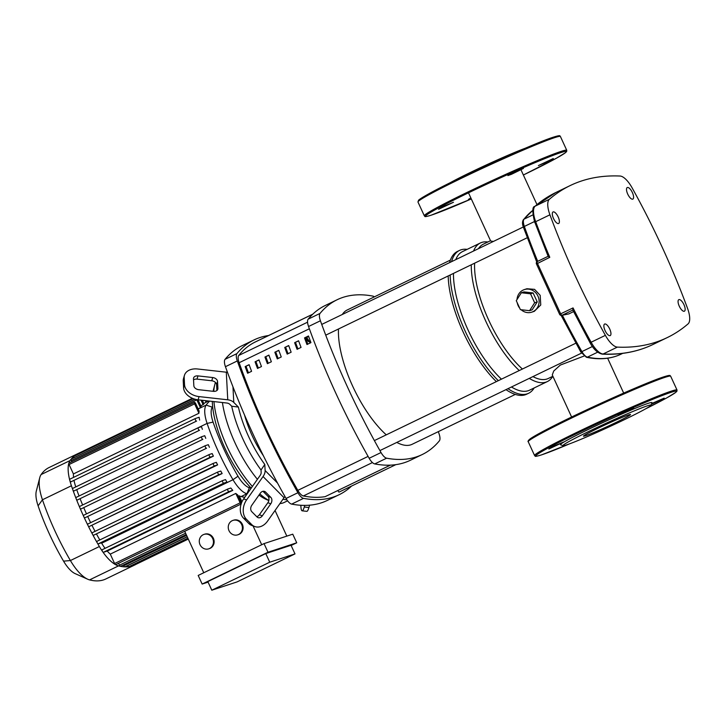 <?xml version="1.0" encoding="UTF-8"?>
<svg xmlns="http://www.w3.org/2000/svg" width="726" height="726" viewBox="0 0 726 726"><rect width="100%" height="100%" fill="white"/><g stroke="black" fill="none" stroke-linecap="round" stroke-linejoin="round"><path stroke-width="1.09" d="M251.577 371.322L247.611 373.237A308.822 117.185 -115.8 0 1 245.161 366.594L249.118 364.688A308.822 117.185 64.2 0 0 251.577 371.322M249.154 364.797L245.161 366.594M246.041 366.303A306.445 116.278 64.2 0 0 248.446 372.828M261.469 366.539L257.512 368.454A308.822 117.185 -115.8 0 1 255.053 361.811L259.01 359.905A308.822 117.185 64.2 0 0 261.469 366.539M259.055 360.014L255.053 361.811M255.933 361.521A306.445 116.278 64.2 0 0 258.347 368.046M271.361 361.757L267.404 363.672A308.822 117.185 -115.8 0 1 264.945 357.029L268.901 355.114A308.822 117.185 64.2 0 0 271.361 361.757M268.947 355.232L264.945 357.029M265.825 356.738A306.445 116.278 64.2 0 0 268.239 363.263M281.252 356.974L277.296 358.889A308.822 117.185 -115.8 0 1 274.836 352.246L278.793 350.331A308.822 117.185 64.2 0 0 281.252 356.974M278.838 350.449L274.836 352.246M275.726 351.956A306.445 116.278 64.2 0 0 278.131 358.481M291.144 352.192L287.187 354.106A308.822 117.185 -115.8 0 1 284.737 347.464L288.694 345.549A308.822 117.185 64.2 0 0 291.144 352.192M288.73 345.667L284.737 347.464M285.617 347.173A306.445 116.278 64.2 0 0 288.022 353.698M301.045 347.409L297.088 349.324A308.822 117.185 -115.8 0 1 294.629 342.681L298.586 340.766A308.822 117.185 64.2 0 0 301.045 347.409M298.631 340.884L294.629 342.681M295.509 342.391A306.445 116.278 64.2 0 0 297.923 348.916M310.937 342.627L306.98 344.532A308.822 117.185 -115.8 0 1 304.521 337.899L308.477 335.984A308.822 117.185 64.2 0 0 310.937 342.627M308.523 336.102L304.521 337.899M305.401 337.608A306.445 116.278 64.2 0 0 307.815 344.133M312.752 314.213L254.236 342.5A308.822 117.185 64.2 0 0 238.736 355.459A9.502 3.603 64.2 0 0 239.126 362.737A308.822 117.185 64.2 0 0 297.823 490.368A9.502 3.603 64.2 0 0 303.359 495.958A308.822 117.185 64.2 0 0 325.139 496.657L390.307 465.148M684.291 311.245A6.416 2.432 -115.8 0 1 679.345 306.345A6.416 2.432 -115.8 0 1 678.819 299.656A6.416 2.432 -115.8 0 1 678.937 299.611A6.416 2.432 -115.8 0 1 683.874 304.512A6.416 2.432 -115.8 0 1 684.4 311.2A6.416 2.432 -115.8 0 1 684.291 311.245M632.727 199.151A6.416 2.432 -115.8 0 1 627.79 194.241A6.416 2.432 -115.8 0 1 627.255 187.553A6.416 2.432 -115.8 0 1 627.373 187.508A6.416 2.432 -115.8 0 1 632.31 192.417A6.416 2.432 -115.8 0 1 632.845 199.096A6.416 2.432 -115.8 0 1 632.727 199.151M610.085 335.639A6.416 2.432 -115.8 0 1 605.148 330.738A6.416 2.432 -115.8 0 1 604.613 324.05A6.416 2.432 -115.8 0 1 604.731 324.005A6.416 2.432 -115.8 0 1 609.668 328.905A6.416 2.432 -115.8 0 1 610.203 335.594A6.416 2.432 -115.8 0 1 610.085 335.639M558.521 223.535A6.416 2.432 -115.8 0 1 553.584 218.635A6.416 2.432 -115.8 0 1 553.058 211.947A6.416 2.432 -115.8 0 1 553.167 211.901A6.416 2.432 -115.8 0 1 558.112 216.802A6.416 2.432 -115.8 0 1 558.639 223.49A6.416 2.432 -115.8 0 1 558.521 223.535M573.05 307.915L572.76 309.966L589.984 342.599L591.127 342.236A336.002 127.504 -115.8 0 1 573.05 307.915L559.637 314.313A1.897 1.86 -101.2 0 0 561.688 315.374L561.688 315.374A1.897 1.86 -101.2 0 0 562.115 315.238A1.897 0.717 -115.8 0 1 560.699 313.886L537.431 263.293A1.897 0.717 -115.8 0 1 537.358 261.496A1.897 0.717 -115.8 0 1 537.394 261.487A1.897 1.897 0 0 0 536.45 263.974L549.782 257.322L548.166 256.278M537.322 261.523A1.897 1.86 -101.2 0 0 536.46 263.919M536.496 264.01L559.61 314.34A1.897 1.897 0 0 0 561.688 315.374L568.812 313.913L562.115 315.238L572.814 310.066M534.935 222.573L548.139 256.287M617.372 347.11A19.003 7.215 -115.8 0 1 605.375 335.348A336.002 127.504 -115.8 0 1 549.927 214.805A19.003 7.215 -115.8 0 1 549.382 199.278A644.053 244.39 -115.8 0 1 570.155 185.584A644.053 244.39 -115.8 0 1 620.086 176.037A19.003 7.215 -115.8 0 1 632.083 187.798A336.002 127.504 -115.8 0 1 687.531 308.341A19.003 7.215 -115.8 0 1 688.085 323.869A644.053 244.39 -115.8 0 1 667.303 337.563A644.053 244.39 -115.8 0 1 617.372 347.11L603.125 353.998A19.003 7.215 -115.8 0 1 591.127 342.236L605.375 335.348M573.585 311.608L568.812 313.913M496.357 381.622A79.343 30.111 -115.8 0 1 463.27 332.272A79.343 30.111 -115.8 0 1 448.196 275.953M449.585 262.621A79.343 30.111 -115.8 0 1 457.552 251.368L459.531 250.406A79.343 30.111 -115.8 0 1 467.154 249.363M498.335 380.669A79.343 30.111 -115.8 0 1 465.248 331.31A79.343 30.111 -115.8 0 1 450.174 275M451.563 261.659A79.343 30.111 -115.8 0 1 459.531 250.406M501.448 379.163A76.965 29.203 -115.8 0 1 468.088 330.076A76.965 29.203 -115.8 0 1 453.469 273.412M455.756 259.636A76.965 29.203 -115.8 0 1 462.544 251.586L480.358 242.983A76.965 29.203 -115.8 0 1 487.872 241.985M519.262 370.55A76.965 29.203 -115.8 0 1 485.903 321.464A76.965 29.203 -115.8 0 1 471.274 264.799M473.57 251.024A76.965 29.203 -115.8 0 1 480.358 242.983M522.411 369.026A74.587 28.305 -115.8 0 1 488.743 320.22A74.587 28.305 -115.8 0 1 474.632 263.175M478.47 248.655A74.587 28.305 -115.8 0 1 483.371 244.163L490.522 240.705M517.012 299.539A11.879 10.972 71.8 0 1 524.344 289.592L526.931 288.739L534.563 289.356L540.189 295.355L540.761 304.974L534.345 311.309L531.759 312.153A11.879 10.972 71.8 0 1 521.15 309.73M493.408 241.431L490.667 241.014L468.497 192.826M524.344 289.592A11.879 10.972 71.8 0 1 537.948 296.09A11.879 10.972 71.8 0 1 531.759 312.153M519.762 308.269A11.879 10.972 71.8 0 1 518.155 305.655A11.879 10.972 71.8 0 1 517.221 302.724M521.341 292.76L530.524 293.803L534.645 302.76L529.59 310.683L520.397 309.648L516.277 300.682L521.341 292.76L523.927 291.906L533.111 292.95L530.524 293.803M533.111 292.95L537.24 301.907L534.645 302.76M537.24 301.907L532.176 309.83L529.59 310.683M571.616 417.023L552.268 374.952L553.738 371.013L560.336 365.06L584.049 356.039M552.867 376.259L548.302 378.473A74.587 28.305 -115.8 0 1 532.929 376.603M552.804 376.295A76.965 29.203 -115.8 0 1 547.359 381.567A76.965 29.203 -115.8 0 1 529.281 378.373M547.359 381.567L529.544 390.18A76.965 29.203 -115.8 0 1 511.467 386.985M534.154 387.956A79.343 30.111 -115.8 0 1 528.601 393.274A79.343 30.111 -115.8 0 1 507.964 388.673M528.601 393.274L526.622 394.227A79.343 30.111 -115.8 0 1 505.977 389.635M396.786 442.424A74.587 28.305 64.2 0 0 410.834 444.829A74.587 28.305 64.2 0 0 412.159 444.285L515.315 394.418M450.383 260.108L347.228 309.975A74.587 28.305 64.2 0 0 342.327 314.467M338.498 328.987A74.587 28.305 64.2 0 0 386.277 434.838M309.984 342.236A5.699 2.16 -115.8 0 1 309.966 342.227A5.699 2.16 -115.8 0 1 306.426 337.844A5.699 2.16 -115.8 0 1 306.163 337.236M305.71 337.463A4.755 1.806 64.2 0 0 305.982 338.107A4.755 1.806 64.2 0 0 308.931 341.764L309.966 342.227M306.399 337.127L310.447 342.863M308.677 336.519L306.499 337.572M395.833 464.649L338.96 492.146L337.781 490.576M390.388 465.148L325.139 496.657M312.824 314.14L254.218 342.472M244.535 415.009A57.009 21.635 64.2 0 0 263.366 455.692M337.154 299.729L325.284 305.474A328.116 124.509 64.2 0 0 308.16 319.159A9.502 3.603 64.2 0 0 308.55 326.509A328.116 124.509 64.2 0 0 369.153 458.278A9.502 3.603 64.2 0 0 374.752 463.923A328.116 124.509 64.2 0 0 410.362 460.275L422.242 454.53A328.116 124.509 -115.8 0 1 386.622 458.188A9.502 3.603 -115.8 0 1 381.032 452.543A328.116 124.509 -115.8 0 1 320.42 320.774A9.502 3.603 -115.8 0 1 320.03 313.414A328.116 124.509 -115.8 0 1 337.154 299.729A328.116 124.509 -115.8 0 1 372.774 296.081A9.502 3.603 -115.8 0 1 374.38 296.852M438.304 431.652A328.116 124.509 -115.8 0 1 438.967 433.495A9.502 3.603 -115.8 0 1 439.357 440.854A328.116 124.509 -115.8 0 1 422.242 454.53M351.584 486.039A328.116 124.509 -115.8 0 1 339.133 494.715A328.116 124.509 -115.8 0 1 303.513 498.363A9.502 3.603 -115.8 0 1 297.923 492.718A328.116 124.509 -115.8 0 1 237.311 360.949A9.502 3.603 -115.8 0 1 236.93 353.598A328.116 124.509 -115.8 0 1 254.046 339.913A328.116 124.509 -115.8 0 1 268.575 335.53M339.133 494.715L327.263 500.45A328.116 124.509 -115.8 0 1 291.643 504.107L303.513 498.363M297.923 492.718L286.053 498.453A9.502 3.603 64.2 0 0 291.643 504.107M286.053 498.453A328.116 124.509 -115.8 0 1 225.441 366.694L237.311 360.949M236.93 353.598L225.051 359.334A9.502 3.603 64.2 0 0 225.441 366.694M225.051 359.334A328.116 124.509 -115.8 0 1 242.175 345.649L254.046 339.913M231.703 406.224L229.824 404.337A4.755 3.258 177 0 0 226.811 403.021L198.098 399.817L199.042 396.596L227.755 399.799A9.502 6.525 -3 0 1 233.781 402.422L238.391 407.068L231.703 406.224A71.266 27.043 64.2 0 0 261.024 469.985L264.799 464.486L265.117 470.539A9.502 5.89 135.3 0 1 263.057 476.537L246.577 499.942L243.655 498.862L260.126 475.457A4.755 2.949 -44.7 0 0 261.16 472.454L261.024 469.985M222.419 402.531A71.266 27.043 64.2 0 0 257.412 479.305A71.266 27.043 -115.8 0 1 222.419 402.531M282.995 499.198A71.266 27.043 64.2 0 0 286.843 499.76A71.266 27.043 -115.8 0 1 282.995 499.198M265.58 492.065L270.825 497.364A4.755 3.585 -69.6 0 1 270.78 503.799L262.313 515.832A4.755 3.585 -69.6 0 1 258.039 517.638A4.755 3.585 -69.6 0 1 257.022 516.976L251.777 511.676A4.755 3.585 -69.6 0 1 251.822 505.242L260.289 493.208A4.755 3.585 -69.6 0 1 264.563 491.402A4.755 3.585 -69.6 0 1 265.58 492.065L263.366 491.248M256.705 516.658A4.755 3.585 110.4 0 0 259.391 514.743L267.858 502.719A4.755 3.585 110.4 0 0 267.903 496.275L262.975 491.302M217.546 381.513L217.909 388.41A4.755 3.358 -163.7 0 1 217.809 389.227A4.755 3.358 -163.7 0 1 213.435 391.341L198.679 389.69A4.755 3.358 -163.7 0 1 193.842 385.724L193.479 378.827A4.755 3.358 -163.7 0 1 193.57 378.01A4.755 3.358 -163.7 0 1 197.953 375.896L212.709 377.538A4.755 3.358 -163.7 0 1 217.546 381.513L216.602 384.735A4.755 3.358 16.3 0 0 211.765 380.769L197.009 379.117A4.755 3.358 16.3 0 0 193.543 379.925M216.902 390.534L216.602 384.735M243.655 498.862A14.257 10.745 110.4 0 0 243.509 518.173L248.755 523.473A14.257 10.745 110.4 0 0 251.804 525.461L254.735 526.541A14.257 10.745 -69.6 0 0 267.558 521.123L284.038 497.718A9.502 5.89 -44.7 0 0 284.873 496.375M243.509 518.173L246.441 519.262A14.257 10.745 -69.6 0 1 246.577 499.942M246.441 519.262L251.686 524.562L248.755 523.473M254.735 526.541A14.257 10.745 -69.6 0 1 251.686 524.562M227.51 372.393A9.502 6.525 177 0 0 226.303 372.202L197.59 368.99A14.257 10.073 -163.7 0 0 184.449 375.342L183.506 378.564A14.257 10.073 16.3 0 0 183.233 381.014L183.596 387.911A14.257 10.073 16.3 0 0 198.098 399.817M183.233 381.014L184.177 377.783A14.257 10.073 -163.7 0 1 184.449 375.342M184.177 377.783L184.54 384.68L183.596 387.911M199.042 396.596A14.257 10.073 -163.7 0 1 184.54 384.68M264.799 464.486A66.511 25.238 -115.8 0 1 238.391 407.068M309.612 505.178L308.922 507.528L304.267 507.011L304.748 505.378M304.267 507.011A14.257 2.423 96.4 0 1 302.143 510.823L306.799 511.34A14.257 2.423 -83.6 0 0 308.922 507.528M302.143 510.823A14.257 2.423 96.4 0 1 300.891 506.331L300.836 505.269M287.596 500.822L284.075 502.519A71.266 27.043 -115.8 0 1 282.804 503.027A71.266 27.043 -115.8 0 1 279.918 503.563M268.847 500.441A71.266 27.043 -115.8 0 1 259.808 493.907M252.376 486.474A71.266 27.043 -115.8 0 1 213.934 401.587M213.753 391.368A71.266 27.043 -115.8 0 1 214.778 384.671A71.266 27.043 -115.8 0 1 215.45 382.448M209.542 548.52A7.605 7.024 71.8 0 1 208.743 548.838A7.605 7.024 71.8 0 1 199.85 544.255A7.605 7.024 71.8 0 1 203.189 534.717A7.605 7.024 71.8 0 1 203.988 534.4A7.605 7.024 71.8 0 1 212.881 538.991A7.605 7.024 71.8 0 1 209.542 548.52M203.988 534.4L204.678 534.173A7.605 7.024 71.8 0 1 213.571 538.765A7.605 7.024 71.8 0 1 210.231 548.293A7.605 7.024 71.8 0 1 209.433 548.611L208.743 548.838M238.509 534.518A7.605 7.024 71.8 0 1 237.711 534.835A7.605 7.024 71.8 0 1 228.817 530.243A7.605 7.024 71.8 0 1 232.157 520.714A7.605 7.024 71.8 0 1 232.955 520.397A7.605 7.024 71.8 0 1 241.849 524.98A7.605 7.024 71.8 0 1 238.509 534.518M232.955 520.397L233.654 520.17A7.605 7.024 71.8 0 1 242.538 524.753A7.605 7.024 71.8 0 1 239.199 534.291A7.605 7.024 71.8 0 1 238.4 534.608L237.711 534.835M291.135 545.489L296.725 542.794L292.76 534.173L264.037 543.611L198.189 575.446L202.155 584.067L208.081 582.125M296.725 542.794L268.012 552.232L264.037 543.611M268.012 552.232L202.155 584.067M211.801 590.211L237.066 581.907L295.001 553.902L291.035 545.271L265.78 553.575L207.836 581.59L211.801 590.211L269.745 562.205L265.78 553.575M238.3 496.248L239.208 495.813L241.967 501.811M253.056 525.923L261.705 544.736M203.77 572.75L184.713 531.305M286.824 536.124L275.045 510.496M239.208 495.813A25.183 9.556 64.2 0 0 241.123 496.575A120.135 45.584 64.2 0 0 244.753 497.292M295.001 553.902L269.745 562.205M135.671 564.356A1.425 0.544 -115.8 0 0 135.925 564.374A1.425 0.544 -115.8 0 1 135.925 564.374A129.636 49.187 -115.8 0 1 134.845 564.946A129.636 49.187 -115.8 0 1 132.531 565.881A1.425 0.544 -115.8 0 1 132.531 565.881A1.425 0.544 -115.8 0 1 131.733 565.309M187.871 538.175L128.874 566.688A1.425 0.544 -115.8 0 1 128.811 566.716A1.425 0.544 -115.8 0 1 127.731 565.581L127.694 565.481M187.199 536.714L124.881 566.843A1.425 0.544 -115.8 0 1 124.772 566.861A1.425 0.544 -115.8 0 1 123.747 565.726L123.384 564.946M186.21 534.572L120.57 566.298A1.425 0.544 -115.8 0 1 120.416 566.316A1.425 0.544 -115.8 0 1 119.436 565.191L118.556 563.285M209.696 401.115A120.135 45.584 64.2 0 0 206.139 405.108A25.183 9.556 64.2 0 0 207.101 423.412A120.135 45.584 64.2 0 0 233.001 479.723A25.183 9.556 64.2 0 0 246.913 493.771A120.135 45.584 64.2 0 0 247.185 493.843M105.061 548.348A25.183 9.556 -115.8 0 1 101.676 543.211A120.135 45.584 -115.8 0 1 101.44 542.803L98.291 543.838A1.425 0.544 -115.8 0 1 97.32 543.003A1.425 0.544 -115.8 0 1 97.075 541.26A1.425 0.544 -115.8 0 1 97.093 541.251L222.583 480.585M232.765 490.359L228.999 491.593A1.425 0.544 -115.8 0 1 227.9 490.504A1.425 0.544 -115.8 0 1 227.782 489.015A1.425 0.544 -115.8 0 1 227.81 489.006L230.859 488.008A25.183 9.556 64.2 0 0 232.765 490.359L107.23 551.043L103.473 552.277A1.425 0.544 -115.8 0 1 102.665 551.696A1.425 0.544 -115.8 0 1 102.257 549.7A1.425 0.544 -115.8 0 1 102.275 549.691L227.764 489.034M241.277 503.953L115.752 564.637A1.425 0.544 -115.8 0 1 115.443 564.601A1.425 0.544 -115.8 0 1 114.608 563.53L110.279 554.12A25.183 9.556 -115.8 0 1 107.23 551.043M110.279 554.12L235.814 493.435A25.183 9.556 64.2 0 0 237.674 494.887L241.177 502.501A1.425 0.544 64.2 0 1 241.404 503.172M214.778 384.671L213.371 390.161A66.511 25.238 64.2 0 0 213.108 391.305M212.31 401.405A66.511 25.238 64.2 0 0 251.205 488.126M259 495.05A66.511 25.238 64.2 0 0 266.179 499.388L268.82 500.568M251.205 488.117A115.498 43.823 -115.8 0 1 249.345 487.7A20.546 7.795 -115.8 0 1 237.992 476.238A115.498 43.823 -115.8 0 1 213.09 422.096A20.546 7.795 -115.8 0 1 212.301 407.159A115.498 43.823 -115.8 0 1 212.654 406.669M206.565 400.761L207.019 401.75A120.135 45.584 64.2 0 0 206.084 402.304L203.734 403.438M202.282 400.28L203.942 403.883A120.135 45.584 64.2 0 0 203.099 404.645L200.748 405.78M198.007 399.808L201.202 406.751A120.135 45.584 64.2 0 0 200.458 407.74L198.116 408.874M235.814 493.435L240.143 502.837A1.425 0.544 64.2 0 0 241.141 503.971M188.225 538.955L132.559 565.872A129.636 49.187 -115.8 0 1 128.811 566.716A129.636 49.187 -115.8 0 1 124.772 566.861A129.636 49.187 -115.8 0 1 120.416 566.316A129.636 49.187 -115.8 0 1 118.529 565.881A34.685 13.159 -115.8 0 1 115.443 564.601A34.685 13.159 -115.8 0 1 102.665 551.696A34.685 13.159 -115.8 0 1 99.371 546.533A129.636 49.187 -115.8 0 1 97.32 543.003A129.636 49.187 -115.8 0 1 92.538 534.318A1.425 0.544 -115.8 0 1 92.338 532.675A1.425 0.544 -115.8 0 1 92.365 532.666L217.845 472M203.099 404.645L201.029 400.144M195.004 399.218L74.052 457.698A1.425 0.544 -115.8 0 1 73.907 456.273A1.425 0.544 -115.8 0 1 73.952 456.237L193.161 398.61M206.084 402.304L205.304 400.625M76.883 454.821A1.425 0.544 -115.8 0 1 77.001 454.077A1.425 0.544 -115.8 0 1 77.01 454.068A129.636 49.187 -115.8 0 1 78.099 453.505A129.636 49.187 -115.8 0 1 79.225 453.006M198.933 413.257L73.408 473.942L69.079 464.531A1.425 0.544 -115.8 0 1 68.834 463.27A1.425 0.544 -115.8 0 1 68.979 463.079L194.504 402.395A1.425 0.544 -115.8 0 1 195.648 403.511L199.151 411.116A25.183 9.556 64.2 0 0 198.933 413.257L194.613 403.847A1.425 0.544 -115.8 0 1 194.504 402.395M200.458 407.74L196.837 399.863A1.425 0.544 -115.8 0 1 196.737 399.618M71.838 461.7L71.311 460.556A1.425 0.544 -115.8 0 1 71.13 459.159A1.425 0.544 -115.8 0 1 71.202 459.104L195.049 399.227M199.623 420.091A25.183 9.556 64.2 0 1 199.151 417.269L195.385 418.503A1.425 0.544 64.2 0 0 195.358 418.512A1.425 0.544 64.2 0 0 195.476 420A1.425 0.544 64.2 0 0 196.574 421.089L71.039 481.774A1.425 0.544 -115.8 0 1 69.723 480.077A34.685 13.159 -115.8 0 1 68.834 463.27A34.685 13.159 -115.8 0 1 70.086 460.556A129.636 49.187 -115.8 0 1 71.13 459.159A129.636 49.187 -115.8 0 1 73.907 456.273A129.636 49.187 -115.8 0 1 77.001 454.077L192.39 398.293M202.391 429.32A120.135 45.584 64.2 0 1 201.456 426.652L198.307 427.687A1.425 0.544 64.2 0 0 198.398 429.184A1.425 0.544 64.2 0 0 199.496 430.273L73.97 490.957A1.425 0.544 -115.8 0 1 72.736 489.542A129.636 49.187 -115.8 0 1 71.42 485.767A34.685 13.159 -115.8 0 1 69.723 480.077A1.425 0.544 -115.8 0 1 69.823 479.196A1.425 0.544 -115.8 0 1 69.85 479.187L195.33 418.53M73.553 477.399A25.183 9.556 -115.8 0 1 73.408 473.942M198.307 427.687A1.425 0.544 64.2 0 0 198.28 427.696L72.754 488.38A1.425 0.544 -115.8 0 1 72.772 488.371L198.262 427.714M205.757 438.359A120.135 45.584 64.2 0 1 204.741 435.718L201.683 436.725A1.425 0.544 64.2 0 0 201.656 436.734A1.425 0.544 64.2 0 0 201.774 438.223A1.425 0.544 64.2 0 0 202.872 439.312L77.337 499.996A1.425 0.544 -115.8 0 1 76.139 498.68A129.636 49.187 -115.8 0 1 72.736 489.542A1.425 0.544 -115.8 0 1 72.754 488.38M209.424 447.298A120.135 45.584 64.2 0 1 208.317 444.684L205.331 445.664A1.425 0.544 64.2 0 0 205.422 447.162A1.425 0.544 64.2 0 0 206.52 448.26L80.985 508.944A1.425 0.544 -115.8 0 1 79.833 507.719A1.425 0.544 -115.8 0 1 79.769 506.367A1.425 0.544 -115.8 0 1 79.796 506.358L205.286 445.691M205.331 445.664A1.425 0.544 64.2 0 0 205.304 445.682L79.769 506.367M84.906 517.801L210.44 457.108A1.425 0.544 -115.8 0 1 209.342 456.019A1.425 0.544 -115.8 0 1 209.224 454.54A1.425 0.544 -115.8 0 1 209.251 454.521L212.183 453.559A120.135 45.584 64.2 0 0 213.38 456.146L84.906 517.801A1.425 0.544 -115.8 0 1 83.799 516.676A129.636 49.187 -115.8 0 1 79.833 507.719A129.636 49.187 -115.8 0 1 76.139 498.68A1.425 0.544 -115.8 0 1 76.121 497.419A1.425 0.544 -115.8 0 1 76.148 497.41L201.628 436.743L76.121 497.419M213.09 422.096L207.101 423.412L75.776 486.901A120.135 45.584 -115.8 0 1 75.776 486.901A25.183 9.556 -115.8 0 1 74.088 480.775M79.052 496.003A120.135 45.584 -115.8 0 1 76.856 490.014M82.628 504.987A120.135 45.584 -115.8 0 1 80.223 499.043M86.485 513.872A120.135 45.584 -115.8 0 1 83.889 507.991M90.632 522.666A120.135 45.584 -115.8 0 1 87.846 516.83M216.339 462.344A120.135 45.584 64.2 0 0 217.619 464.903L89.098 526.568A1.425 0.544 -115.8 0 1 88.028 525.542A1.425 0.544 -115.8 0 1 87.882 523.99A1.425 0.544 -115.8 0 1 87.91 523.981L213.39 463.315A1.425 0.544 -115.8 0 1 213.435 463.297L216.339 462.344M95.061 531.359A120.135 45.584 -115.8 0 1 92.084 525.588M222.147 473.552L219.089 474.559A1.425 0.544 -115.8 0 1 217.991 473.47A1.425 0.544 -115.8 0 1 217.873 471.982L220.786 471.029A120.135 45.584 64.2 0 0 222.147 473.552L93.554 535.253A1.425 0.544 -115.8 0 1 92.538 534.318A129.636 49.187 -115.8 0 1 88.028 525.542A129.636 49.187 -115.8 0 1 83.799 516.676A1.425 0.544 -115.8 0 1 83.69 515.224A1.425 0.544 -115.8 0 1 83.717 515.215L209.197 454.549M99.789 539.944A120.135 45.584 -115.8 0 1 96.612 534.245M226.966 482.118L223.817 483.153A1.425 0.544 -115.8 0 1 222.719 482.064A1.425 0.544 -115.8 0 1 222.601 480.576L225.523 479.614A120.135 45.584 64.2 0 0 226.966 482.118L101.44 542.803M210.44 457.108L213.38 456.146M217.873 471.982A1.425 0.544 -115.8 0 1 217.891 471.973L92.338 532.675M217.619 464.903L214.624 465.883A1.425 0.544 -115.8 0 1 213.526 464.794A1.425 0.544 -115.8 0 1 213.408 463.306L87.882 523.99M222.601 480.576A1.425 0.544 -115.8 0 1 222.628 480.567L97.075 541.26M134.845 564.946L105.869 578.949A129.636 49.187 -115.8 0 1 89.561 579.892A34.685 13.159 -115.8 0 1 87.737 579.239A34.685 13.159 -115.8 0 1 70.404 560.545A129.636 49.187 -115.8 0 1 42.453 499.769A34.685 13.159 -115.8 0 1 39.73 477.772A34.685 13.159 -115.8 0 1 41.119 474.559A129.636 49.187 -115.8 0 1 49.132 467.508L78.099 453.505M39.73 477.772L36.3 491.175A23.087 8.757 64.2 0 0 38.106 505.822A118.039 44.794 64.2 0 0 63.561 561.153A23.087 8.757 64.2 0 0 75.105 573.604L87.737 579.239M449.666 183.016A48.46 2.269 -24.7 0 1 470.403 172.452A48.46 2.269 -24.7 0 1 525.361 148.204M553.285 158.54L538.393 165.555L547.831 161.653L553.285 158.54M438.577 209.279L453.469 202.264L444.031 206.166L438.577 209.279M512.556 173.033L507.891 175.583L511.476 174.304L523.428 168.441L512.556 173.033M470.856 197.944L468.433 199.378L471.101 198.479M616.392 422.269A25.891 1.216 -24.7 0 1 583.468 436.181A25.891 1.216 -24.7 0 1 597.58 428.449A25.891 1.216 -24.7 0 1 630.513 414.537A25.891 1.216 -24.7 0 1 616.392 422.269M563.058 445.682L560.536 444.757A50.357 2.36 -24.7 0 1 587.906 429.647A50.357 2.36 -24.7 0 1 651.948 402.712L651.013 405.226A48.46 2.269 -24.7 0 1 624.587 419.574A48.46 2.269 -24.7 0 1 563.058 445.682A48.46 2.269 -24.7 0 1 589.385 431.144A48.46 2.269 -24.7 0 1 651.013 405.226M651.63 403.565L664.199 398.138L651.322 404.382M548.838 449.004L554.292 445.9L563.73 441.989L548.838 449.004M622.817 412.758L633.689 408.166L621.737 414.029L618.153 415.317L622.817 412.758M303.359 495.958L372.429 462.562M239.126 362.737L309.367 328.778M307.561 322.19L238.736 355.459M368.091 456.4L297.823 490.368M590.066 342.445L589.984 342.599C593.541 349.297 597.661 353.154 602.362 354.152A1.897 1.724 -87.4 0 0 603.125 353.998A644.053 244.39 -115.8 0 0 653.055 344.451C637.891 351.756 620.984 354.996 602.362 354.152M548.085 256.314L537.394 261.487L548.085 256.314M534.781 206.402A1.897 1.751 49.2 0 1 535.135 206.166A644.053 244.39 -115.8 0 1 555.907 192.472L534.781 206.402C532.222 206.611 532.203 211.965 534.735 222.465L535.679 221.693A19.003 7.215 -115.8 0 1 535.135 206.166L549.382 199.278M549.782 257.322A336.002 127.504 -115.8 0 1 535.679 221.693L549.927 214.805M523.627 227.383A1.897 0.49 -19.5 0 1 523.419 227.256C522.221 224.153 522.221 221.621 523.41 219.66A1.897 1.733 38.2 0 1 523.972 219.207A297.524 112.893 -115.8 0 1 532.802 210.404M536.723 262.004L523.419 227.256A1.897 0.49 -19.5 0 1 524.353 226.439A9.502 3.603 -115.8 0 1 523.972 219.207L532.811 214.932M580.818 351.738L581.916 351.593A297.524 112.893 -115.8 0 1 562.369 315.247M537.712 261.333A297.524 112.893 -115.8 0 1 524.353 226.439L534.418 221.575M622.69 353.371L621.147 354.116C611.038 358.943 599.458 359.996 586.408 357.265A1.897 1.688 -78.2 0 0 587.416 357.138A9.502 3.603 -115.8 0 1 581.916 351.593L592.434 346.502M621.147 354.116A297.524 112.893 -115.8 0 1 587.416 357.138L597.679 352.174M374.752 463.923L386.622 458.188M381.032 452.543L369.153 458.278M308.55 326.509L320.42 320.774M320.03 313.414L308.16 319.159M267.903 496.275L270.825 497.364M267.858 502.719L270.78 503.799M259.391 514.743L262.313 515.832M217.455 389.962L217.909 388.41M197.009 379.117L197.953 375.896M211.765 380.769L212.709 377.538M263.057 476.537L284.038 497.718M277.523 483.062L265.117 470.539M226.303 372.202L227.755 399.799M233.781 402.422L232.964 386.804M127.731 565.581L187.244 536.813M123.747 565.726L186.573 535.352M119.436 565.191L185.584 533.211M241.123 496.575L246.913 493.771L249.345 487.7M101.676 543.211L233.001 479.723L237.992 476.238M198.153 408.965L206.139 405.108L212.301 407.159M114.608 563.53L240.143 502.837M69.079 464.531L194.613 403.847M71.311 460.556L196.837 399.863M73.97 490.957L199.496 430.273M71.039 481.774L196.574 421.089M80.985 508.944L206.52 448.26M77.337 499.996L202.872 439.312M93.554 535.253L219.089 474.559M89.098 526.568L214.624 465.883M103.473 552.277L228.999 491.593M98.291 543.838L223.817 483.153M99.371 546.533L70.404 560.545L63.561 561.153M71.42 485.767L42.453 499.769L38.106 505.822M41.119 474.559L70.086 460.556M89.561 579.892L118.529 565.881M424.32 215.804C425.844 215.749 422.042 218.036 431.326 215.132L471.31 198.942A77.446 3.621 -24.7 0 1 431.425 215.096A77.446 3.621 -24.7 0 1 467.807 193.152A77.446 3.621 -24.7 0 1 560.436 152.723A77.446 3.621 -24.7 0 1 524.063 174.667A77.446 3.621 -24.7 0 1 523.364 175.002L556.47 158.177L565.345 152.759L566.679 151.416L566.752 150.291A78.39 3.666 -24.7 0 0 560.835 151.48A78.39 3.666 -24.7 0 0 467.063 192.408A78.39 3.666 -24.7 0 0 424.32 215.804L417.967 202.01A78.39 3.666 -24.7 0 1 460.72 178.614A78.39 3.666 -24.7 0 1 554.492 137.686A78.39 3.666 -24.7 0 1 560.408 136.488L566.752 150.291M418.811 200.911A77.446 3.621 -24.7 0 1 470.82 172.779A77.446 3.621 -24.7 0 1 553.303 137.205M529.072 440.637A77.446 3.621 -24.7 0 1 581.081 412.504A77.446 3.621 -24.7 0 1 663.564 376.93M670.67 376.222C669.29 376.168 672.548 374.081 663.664 376.885C647.692 381.93 592.525 406.378 558.221 423.594C542.041 431.725 532.512 436.952 529.635 439.275C528.138 440.718 527.666 441.535 528.229 441.735A78.39 3.666 -24.7 0 1 570.981 418.339A78.39 3.666 -24.7 0 1 664.753 377.411A78.39 3.666 -24.7 0 1 670.67 376.222L677.022 390.016A78.39 3.666 -24.7 0 0 671.096 391.205A78.39 3.666 -24.7 0 0 577.324 432.133A78.39 3.666 -24.7 0 0 534.581 455.529C536.233 455.583 532.294 457.716 541.587 454.866L569.629 443.822M569.601 443.831A77.446 3.621 -24.7 0 1 541.687 454.821A77.446 3.621 -24.7 0 1 578.068 432.887A77.446 3.621 -24.7 0 1 670.706 392.448A77.446 3.621 -24.7 0 1 645.341 408.992L667.04 397.73L675.616 392.476L676.941 391.151L677.022 390.016M667.303 337.563L653.055 344.451M523.41 219.66L532.811 210.358M586.408 357.265L580.755 351.91L561.125 315.402M570.155 185.584L555.907 192.472M536.968 204.569L521.014 169.875M623.679 393.084L607.635 358.208M379.916 450.583L581.508 353.126M374.371 440.591L575.836 343.198M325.738 335.158L527.221 237.747M321.745 324.422L523.319 226.975M227.247 371.676L226.194 372.184M207.01 401.732L208.562 400.988M135.925 564.374L188.279 539.064M195.358 418.512L69.823 479.196M83.69 515.224L209.224 454.54M102.257 549.7L227.782 489.015M417.967 202.01L418.566 200.231C418.702 200.176 418.494 199.623 428.258 194.114C454.167 179.467 533.773 143.231 553.403 137.16C562.768 134.246 558.893 136.579 560.408 136.488M534.581 455.529L528.229 441.735"/></g></svg>
